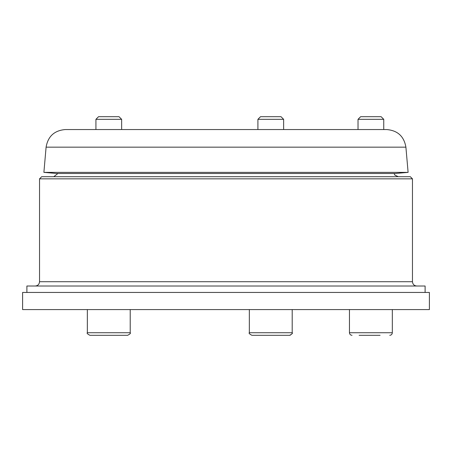 <?xml version="1.0" encoding="UTF-8"?>
<svg xmlns="http://www.w3.org/2000/svg" width="452" height="452" viewBox="0 0 452 452"><rect width="100%" height="100%" fill="white"/><g stroke="black" fill="none" stroke-linecap="round" stroke-linejoin="round"><path stroke-width="0.68" d="M401.303 176.704L41.674 176.704L39.533 178.845L412.467 178.845L410.326 176.704L401.303 176.704M425.112 292.444L425.112 286.014L26.888 286.014L26.888 292.444M408.111 172.37L395.297 173.489L56.703 173.489L43.889 172.37L408.111 172.37L405.902 147.16C404.031 136.34 397.624 130.47 386.686 129.549L65.314 129.549C54.376 130.47 47.968 136.34 46.098 147.16L405.902 147.16M226 309.592L429.4 309.592L429.4 292.444L22.6 292.444L22.6 309.592L226 309.592M358.029 129.549L358.029 119.322L383.748 119.322L383.748 129.549M383.748 119.322L381.115 116.689L360.656 116.689L358.029 119.322M359.12 335.311L380.081 335.311M282.54 335.311L279.969 335.311M95.926 129.549L95.926 119.322L121.644 119.322L121.644 129.549M121.644 119.322L119.012 116.689L98.553 116.689L95.926 119.322M102.954 335.311L127.645 335.311C130.091 334.011 130.95 333.158 130.216 332.734L87.349 332.734C86.62 333.175 87.479 334.028 89.92 335.311L102.954 335.311M120.554 335.311L117.978 335.311M106.209 335.311L97.016 335.311M257.911 129.549L257.911 119.322L283.63 119.322L283.63 129.549M283.63 119.322L281.003 116.689L260.544 116.689L257.911 119.322M264.945 335.311L289.636 335.311C292.082 334.022 292.936 333.164 292.207 332.734L249.34 332.734C248.606 333.158 249.464 334.011 251.911 335.311L264.945 335.311M259.002 335.311L251.911 335.311C249.464 334.011 248.606 333.158 249.34 332.734L249.34 309.592M412.467 178.845L412.467 281.726L39.533 281.726C39.279 284.331 37.849 285.76 35.245 286.014M389.748 335.311C391.313 335.158 392.166 334.299 392.319 332.734L349.452 332.734C349.605 334.299 350.464 335.158 352.029 335.311M39.533 178.845L39.533 281.726M394.082 173.489L394.878 175.088L398.229 176.704M57.918 173.489L53.771 176.704M412.467 281.726C412.721 284.331 414.151 285.76 416.755 286.014M46.098 147.16L43.889 172.37M392.319 332.734L392.319 309.592M349.452 332.734L349.452 309.592M292.207 309.592L292.195 332.983M291.992 333.768L290.122 335.26M87.349 309.592L87.349 332.734C86.62 333.175 87.479 334.028 89.92 335.311M130.216 309.592L130.216 332.734C130.95 333.158 130.091 334.011 127.645 335.311"/></g></svg>
